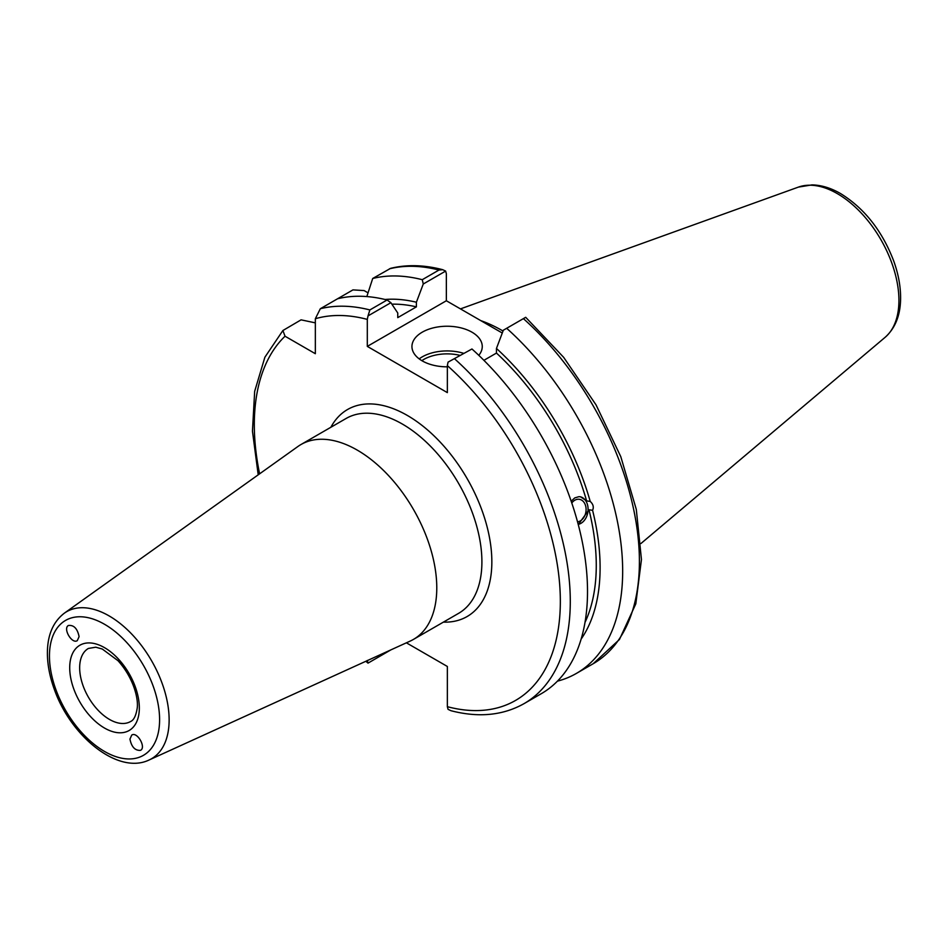 <?xml version="1.0" encoding="UTF-8"?>
<svg xmlns="http://www.w3.org/2000/svg" width="948" height="948" viewBox="0 0 948 948"><rect width="100%" height="100%" fill="white"/><g stroke="black" fill="none" stroke-linecap="round" stroke-linejoin="round"><path stroke-width="1.42" d="M77.274 640.67C71.918 644.261 62.722 628.583 68.375 625.502C73.837 624.839 77.416 628.56 79.099 636.641L77.274 640.67M131.772 735.044L131.879 734.984C137.448 731.595 146.442 747.699 140.458 750.342C135.019 750.686 131.511 746.929 129.947 739.073L131.772 735.044M149.12 759.976L410.271 641.049A112.504 64.962 -120 0 0 413.482 639.39A112.504 64.962 -120 0 0 436.779 587.89A112.504 64.962 -120 0 0 387.673 474.664A112.504 64.962 -120 0 0 300.978 444.529A112.504 64.962 -120 0 0 297.933 446.484L64.357 613.166C53.278 621.698 47.625 634.686 47.4 652.141C47.293 663.707 49.509 675.829 54.024 688.509C70.211 735.944 117.931 775.156 149.12 759.976A84.893 49.012 -120 0 0 169.135 719.864A84.893 49.012 -120 0 0 109.103 615.904A84.893 49.012 -120 0 0 64.357 613.166M406.384 642.815L447.349 666.468L447.349 706.687L448.06 709.341L450.975 710.716C478.55 717.849 502.902 715.503 524.007 703.665L541.237 693.723A223.432 128.999 -120 0 0 471.95 348.983L448.06 362.124L447.349 365.608L447.349 392.614L367.303 346.387L367.303 319.393L368.014 315.909L390.884 302.696L387.092 299.995A223.432 128.999 -120 0 0 337.535 298.786L320.317 308.74L315.34 318.729L315.34 353.711L285.04 336.22L282.895 330.52L301.073 319.843L315.34 322.865M390.908 649.866L368.014 663.126L365.845 661.277M571.786 503.009A11.4 8.437 -81.1 0 1 579.346 499.3A11.4 8.437 -81.1 0 1 585.639 505.912A11.4 8.437 -81.1 0 1 577.522 521.85M571.17 501.219L574.772 497.901L578.896 496.681L580.449 496.776L586.611 500.888L590.225 501.445C593.199 504.158 593.993 507.109 592.583 510.32L588.981 509.763L578.256 524.576M578.209 524.386A14.066 10.404 98.9 0 0 587.523 504.822A14.066 10.404 98.9 0 0 580.129 496.74M586.611 500.888A197.765 114.175 -120 0 0 496.456 353.071L483.895 360.323M590.225 501.445A203.204 117.315 -120 0 0 496.456 348.449L496.456 353.071M390.54 268.379L372.706 278.487L366.829 296.57M337.535 298.786L352.964 289.887L364.103 290.574L368.025 292.849M390.884 302.696L397.757 312.994L397.757 317.627L416.397 306.856L416.397 302.234A203.204 117.315 -120 0 0 385.03 299.485M416.397 302.234L423.27 283.997L445.643 271.081L442.728 269.706L438.983 270.038L422.263 279.696L423.27 283.997M422.263 279.696A223.432 128.999 -120 0 0 372.706 278.487M416.397 306.856A197.765 114.175 -120 0 0 391.868 304.178M368.014 663.126L367.303 660.46M387.092 299.995L369.874 309.937L368.014 315.909M503.329 330.224L525.69 317.307L503.329 330.224L496.456 348.449M523.841 319.026A223.432 128.999 -120 0 1 593.128 663.766L619.459 639.485L635.812 603.84L641.452 559.533L636.298 509.408L620.798 456.687L596.031 404.855L563.669 357.349L525.69 317.307M448.06 362.124L471.95 348.983M445.643 271.081L446.354 273.747L446.354 300.753L502.262 333.021M447.349 366.829A35.159 20.299 180 0 1 422.239 360.892A35.159 20.299 180 0 1 411.942 346.541A35.159 20.299 180 0 1 433.651 327.783A35.159 20.299 180 0 1 471.962 332.179A35.159 20.299 180 0 1 482.259 346.541A35.159 20.299 180 0 1 478.787 355.334M446.354 300.753L367.303 346.387M503.021 331.03A156.278 90.226 -120 0 0 480.79 320.625M557.424 681.162A223.432 128.999 -120 0 0 576.396 673.412A223.432 128.999 -120 0 0 507.109 328.683M581.112 639.118A203.204 117.315 -120 0 0 592.583 510.32M584.987 622.445A197.765 114.175 -120 0 0 588.981 509.763M104.517 647.662A49.225 28.416 -120 0 0 69.714 667.759A49.225 28.416 -120 0 0 104.517 728.052A49.225 28.416 -120 0 0 139.332 707.955A49.225 28.416 -120 0 0 104.517 647.662M109.494 719.437A42.186 24.364 60 0 1 81.931 682.252A42.186 24.364 60 0 1 88.401 648.444L95.795 647.2L102.301 649.036L117.99 660.685C134.284 678.697 138.87 700.382 137.057 709.033C135.837 716.048 133.68 720.219 130.587 721.523A42.186 24.364 60 0 1 109.494 719.437M159.596 719.65A77.878 44.959 60 0 1 104.517 751.444A77.878 44.959 60 0 1 49.45 656.063A77.878 44.959 60 0 1 104.517 624.27A77.878 44.959 60 0 1 159.596 719.65M443.38 622.125A119.543 69.014 -120 0 0 467.091 478.527A119.543 69.014 -120 0 0 330.876 427.264M300.978 444.529L346.103 418.471A112.504 64.962 60 0 1 458.607 483.433A112.504 64.962 60 0 1 458.607 613.344L413.482 639.39M285.04 336.22A216.405 124.935 -120 0 0 259.61 473.834M447.349 706.687A216.405 124.935 -120 0 0 560.339 601.376A216.405 124.935 -120 0 0 447.349 365.608M367.303 319.393A216.405 124.935 -120 0 0 315.34 318.729M369.874 309.937A223.432 128.999 -120 0 0 320.317 308.74M524.007 703.665A223.432 128.999 -120 0 0 454.72 358.925M438.983 270.038A223.432 128.999 -120 0 0 389.427 268.829M463.43 353.249A35.159 20.299 0 0 0 419.194 358.877M421.836 360.655A33.05 19.079 180 0 1 459.816 355.334M898.929 300.398A87.192 50.339 -120 0 0 837.285 193.605A87.192 50.339 -120 0 0 798.417 187.1L811.998 184.896C821.43 185.097 830.981 188.012 840.639 193.617C864.493 208.406 882.185 230.874 893.715 260.996C898.42 274.091 900.707 286.628 900.6 298.62C900.41 315.305 895.256 328.209 885.136 337.31A87.192 50.339 -120 0 0 898.929 300.398M282.895 330.52L264.895 357.206L254.668 391.334L252.452 431.174L258.212 474.829M390.54 268.367C406.716 264.397 424.111 264.836 442.728 269.694M798.417 187.1L460.467 308.894M885.136 337.31L640.943 543.524M593.128 663.766L576.396 673.412"/></g></svg>
